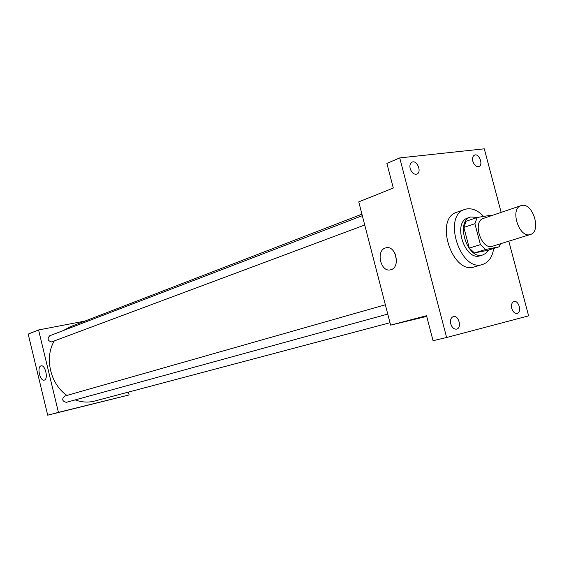 <?xml version="1.0" encoding="UTF-8"?>
<svg xmlns="http://www.w3.org/2000/svg" width="564" height="564" viewBox="0 0 564 564"><rect width="100%" height="100%" fill="white"/><g stroke="black" fill="none" stroke-linecap="round" stroke-linejoin="round"><path stroke-width="0.85" d="M521.94 205.43C533.191 202.878 541.574 231.748 530.364 234.49C519.24 238.776 509.489 208.722 521.009 205.663L521.94 205.43M530.364 234.49L492.534 246.228C481.395 250.494 471.969 221.455 483.496 218.367L521.009 205.663M499.091 246.835L487.952 250.268L474.423 252.933L469.297 248.125L463.848 227.419L474.895 223.704L480.415 244.621L485.555 249.492L499.091 246.835L500.487 243.761M474.895 223.704L477.109 217.514L490.722 215.244L491.378 215.695M463.848 227.419L466.075 221.278L477.109 217.514M477.588 217.429L470.644 216.978C454.873 221.264 467.662 260.688 482.946 254.893L486.076 253.144L488.509 250.099M482.946 254.893L480.197 255.739C464.912 261.52 452.152 222.202 467.923 217.916L470.644 216.978M469.297 248.125L480.415 244.621M474.423 252.933L485.555 249.492M493.669 248.512C492.365 257.029 488.706 262.338 482.678 264.431C460.534 272.694 442.049 215.73 464.828 209.42L466.985 208.877C472.724 208.172 478.265 210.689 483.602 216.428M482.678 264.431L474.479 266.857C452.342 275.112 434.005 218.585 456.762 212.268L464.828 209.42M450.784 323.898C450.044 320.028 450.897 317.574 453.35 316.552C458.701 314.874 462.142 328.086 456.607 329.122C453.971 329.362 452.025 327.628 450.784 323.898M410.183 168.615C409.499 165.372 410.148 163.215 412.108 162.129C417.099 159.725 422.098 172.316 416.874 174.107C413.927 174.678 411.692 172.845 410.183 168.615M472.836 161.269C472.167 158.146 472.738 156.094 474.543 155.114C479.062 152.999 483.623 164.998 478.892 166.528C476.256 166.986 474.239 165.238 472.836 161.269M511.788 308.438C511.069 304.772 511.802 302.466 514.001 301.528C518.809 300.006 522.109 312.519 517.132 313.436C514.749 313.64 512.972 311.977 511.788 308.438M501.149 212.388L484.279 148.818L399.728 157.913L446.617 337.505L528.616 315.854L508.791 241.18M399.728 157.913L386.883 163.405L393.298 188.045L358.753 201.863L390.619 325.132L426.539 315.706L433.053 340.712L446.617 337.505M385.367 247.991L385.945 247.829C396.034 244.868 400.891 267.942 390.563 269.803C380.785 272.68 375.582 250.783 385.367 247.991M390.619 325.132L426.715 316.397M396.513 260.913L395.209 253.863M389.999 322.735L94.597 401.067C88.21 402.717 81.745 402.329 75.195 399.897M66.919 395.427C50.316 384.091 44.218 357.752 54.229 340.987M63.45 330.504L70.458 326.669L361.94 214.179M362.328 215.674L49.71 335.777C47.066 338.781 47.714 340.825 51.641 341.918L364.739 224.994M387.764 314.085L66.319 402.336C62.195 401.244 61.624 399.164 64.606 396.09L64.719 396.062M84.953 321.071L38.578 329.947L58.437 412.362L129.107 394.948L128.409 392.1M38.578 329.947L28.2 334.099L47.693 415.182L129.107 394.948M47.693 415.182L58.437 412.362M40.932 365.916L41.08 365.874C45.31 364.471 48.624 379.438 44.232 380.129C40.086 381.49 36.716 366.995 40.932 365.916M89.415 404.804L84.826 405.967L89.415 404.804M90.966 404.437L84.811 405.974M386.566 247.716L385.945 247.829M64.606 396.09L385.36 304.779"/></g></svg>
